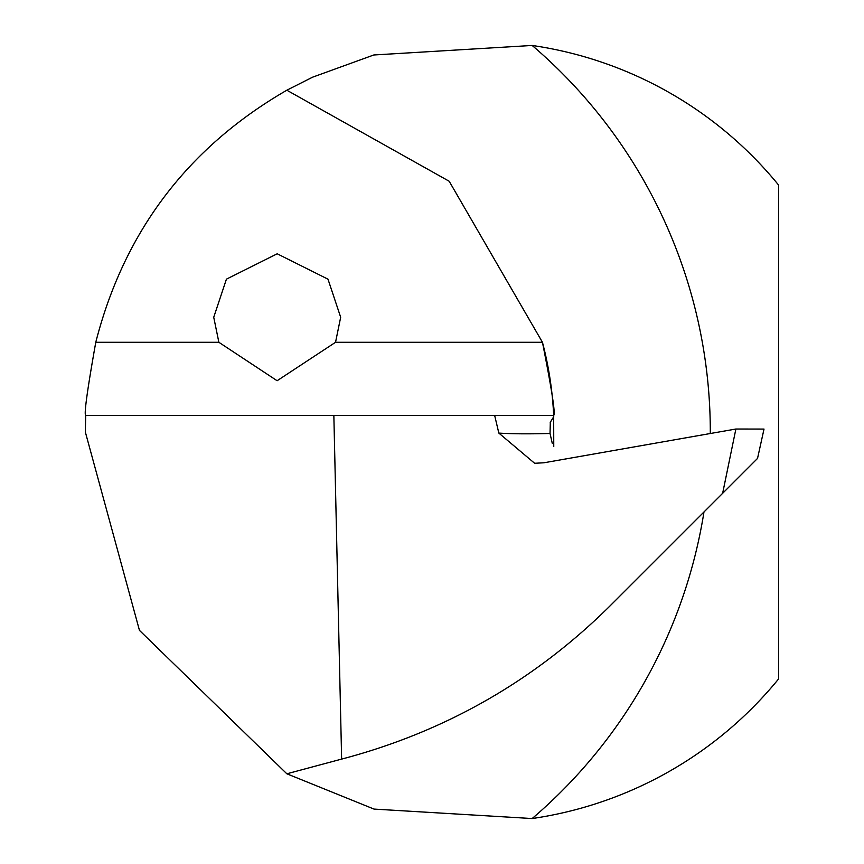 <?xml version="1.0" encoding="UTF-8"?>
<svg xmlns="http://www.w3.org/2000/svg" width="864" height="864" viewBox="0 0 864 864"><rect width="100%" height="100%" fill="white"/><g stroke="black" fill="none" stroke-linecap="round" stroke-linejoin="round"><path stroke-width="1.3" d="M218.873 342.295L277.117 380.732L335.534 342.295L340.675 317.261L327.985 279.169L277.204 253.789L226.422 279.169L213.732 317.261L218.873 342.295L95.774 342.295C124.146 231.498 187.834 147.474 286.837 90.212L312.584 77.188L373.799 54.983L532.159 45.457A508.432 508.432 0 0 1 710.305 432A508.432 508.432 0 0 1 710.305 433.523M703.976 511.974A508.432 508.432 0 0 1 532.159 818.543L374.026 809.082L286.837 773.788L139.46 630.385L85.331 432L85.687 415.4C83.927 414.472 87.286 390.096 95.774 342.295M532.159 818.543A390.614 390.614 0 0 0 778.669 678.845L778.669 185.155A390.614 390.614 0 0 0 532.159 45.457M553.759 446.645L553.673 415.4A352.188 352.188 0 0 0 542.452 342.295C551.902 390.107 555.638 414.482 553.673 415.4L494.651 415.4L498.83 433.08L534.632 463.277L543.866 462.791L735.88 429.019L764.014 429.073L757.534 458.428L610.038 605.912C535.766 679.46 448.211 730.004 347.382 757.566L341.636 759.1L333.85 415.4L85.687 415.4M552.29 443.394L550.033 433.469L550.314 422.237L553.738 416.696M494.651 415.4L333.85 415.4M722.639 493.322L735.88 429.019M286.837 90.212L449.172 181.246L542.452 342.295L335.534 342.295M341.636 759.1L286.837 773.788M312.304 766.962L320.846 764.672M550.13 422.885L550.541 421.772M550.033 433.469A5859.14 143.003 -9.9 0 1 498.83 433.08"/></g></svg>
